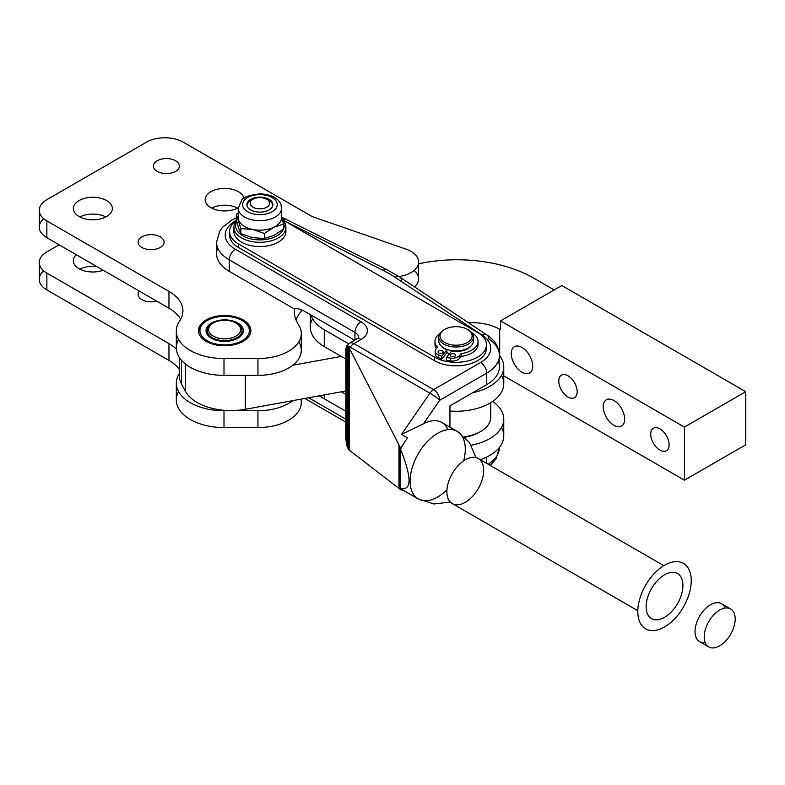 <?xml version="1.0" encoding="UTF-8"?>
<svg xmlns="http://www.w3.org/2000/svg" width="785" height="785" viewBox="0 0 785 785"><rect width="100%" height="100%" fill="white"/><g stroke="black" fill="none" stroke-linecap="round" stroke-linejoin="round"><path stroke-width="1.18" d="M300.9 399.163A43.352 25.032 180 0 1 257.941 427.57L224 427.57A47.689 27.534 180 0 1 178.597 391.627M39.25 262.504A26.013 15.013 180 0 1 46.864 251.887A26.013 15.013 0 0 0 46.864 273.121L168.961 343.614A47.689 27.534 180 0 1 176.37 349.148A47.689 27.534 0 0 0 168.961 343.614L168.961 360.423L168.961 343.614L46.864 273.121L46.864 289.94L46.864 273.121A26.013 15.013 180 0 1 39.25 262.504L39.25 279.323A26.013 15.013 0 0 0 46.864 289.94L168.961 360.423A47.689 27.534 180 0 1 179.333 369.411A47.689 27.534 0 0 0 168.961 360.423L46.864 289.94A26.013 15.013 180 0 1 43.705 270.913M96.722 266.507A19.507 11.265 0 0 0 79.864 269.137A19.507 11.265 180 0 1 96.722 266.507M46.864 251.887L59.13 244.812L46.864 251.887M224 410.751A47.689 27.534 180 0 1 176.321 383.227A47.689 27.534 180 0 1 179.333 373.582A47.689 27.534 0 0 0 224 410.751L224 427.57L224 410.751L257.941 410.751L224 410.751M176.321 383.227L176.321 400.036A47.689 27.534 0 0 0 224 427.57L257.941 427.57L257.941 410.751L257.941 427.57A43.352 25.032 0 0 0 301.293 402.538L301.293 399.084M179.333 357.469L179.333 375.868A47.689 27.534 0 0 0 181.541 384.15L181.541 360.354L181.541 384.15L185.456 391.313A47.689 27.534 0 0 0 245.273 409.289L245.273 375.358L245.273 409.289L292.746 400.644A43.352 25.032 180 0 1 257.941 410.751A43.352 25.032 0 0 0 292.746 400.644L245.273 409.289A47.689 27.534 180 0 1 185.456 391.313L181.541 384.15A47.689 27.534 180 0 1 179.549 373.258M139.357 291.127A13.002 7.507 0 0 0 138.082 294.355A13.002 7.507 0 0 0 141.889 299.674A13.002 7.507 0 0 0 156.696 301.136A13.002 7.507 180 0 1 141.889 299.674A13.002 7.507 180 0 1 139.357 291.127M79.049 268.696A19.507 11.265 0 0 0 103.227 270.266A19.507 11.265 180 0 1 79.049 268.696A19.507 11.265 180 0 1 76.331 254.742A19.507 11.265 0 0 0 73.339 260.738A19.507 11.265 0 0 0 79.049 268.696M398.957 276.555A26.013 15.013 0 0 0 418.317 264.202A26.013 15.013 0 0 0 406.002 249.13L312.018 216.493L183.268 142.163A26.013 15.013 0 0 0 146.491 142.163L46.864 199.684A26.013 15.013 0 0 0 46.864 220.919L168.961 291.402A47.689 27.534 180 0 1 179.618 320.947A47.689 27.534 0 0 0 224 358.549L257.941 358.549A43.352 25.032 0 0 0 298.526 324.715A65.587 37.866 180 0 1 294.542 308.407A65.587 37.866 0 0 0 294.336 311.4A65.587 37.866 0 0 0 298.526 324.715A43.352 25.032 180 0 1 301.293 333.517A43.352 25.032 180 0 1 257.941 358.549L224 358.549A47.689 27.534 180 0 1 176.321 331.015A47.689 27.534 180 0 1 179.618 320.947A47.689 27.534 0 0 0 182.925 310.87A47.689 27.534 0 0 0 168.961 291.402L46.864 220.919A26.013 15.013 180 0 1 39.25 210.301A26.013 15.013 180 0 1 46.864 199.684L146.491 142.163A26.013 15.013 180 0 1 183.268 142.163L312.018 216.493L406.002 249.13A26.013 15.013 180 0 1 418.601 261.994A26.013 15.013 180 0 1 398.957 276.555M236.324 217.896L231.918 219.996L222.498 227.336L219.879 230.849L216.552 242.153A43.352 25.032 0 0 0 229.249 259.855A8.674 5.004 -60 0 1 235.382 249.228L361.061 321.791L235.382 249.228A8.674 5.004 120 0 0 229.249 259.855L354.928 332.408A8.674 5.004 -60 0 1 361.061 321.791A21.676 12.511 180 0 1 361.061 339.483A8.674 5.004 -120 0 0 356.724 339.061A8.674 5.004 60 0 1 361.061 339.483A21.676 12.511 0 0 0 361.061 321.791A8.674 5.004 120 0 0 354.928 332.408L354.928 340.091L354.928 332.408A13.002 7.507 180 0 1 358.725 337.432A13.002 7.507 0 0 0 354.928 332.408L229.249 259.855L229.249 271.355L229.249 259.855A43.352 25.032 180 0 1 216.552 242.153L216.552 253.653A43.352 25.032 0 0 0 229.249 271.355L293.472 308.426L229.249 271.355A43.352 25.032 180 0 1 217.72 247.903M210.861 207.642A19.507 11.265 180 0 1 216.081 189.568A19.507 11.265 180 0 1 244.007 198.271A19.507 11.265 0 0 0 223.44 188.439A19.507 11.265 0 0 0 205.15 199.675A19.507 11.265 0 0 0 210.861 207.642A19.507 11.265 0 0 0 238.238 207.76A19.507 11.265 180 0 1 210.861 207.642M79.049 216.493A19.507 11.265 180 0 1 87.802 197.653A19.507 11.265 180 0 1 111.686 211.44A19.507 11.265 180 0 1 79.049 216.493A19.507 11.265 0 0 0 100.313 218.936A19.507 11.265 0 0 0 112.353 208.525A19.507 11.265 0 0 0 92.846 197.27A19.507 11.265 0 0 0 73.339 208.525A19.507 11.265 0 0 0 79.049 216.493M157.216 171.365A13.002 7.507 180 0 1 163.044 158.805A13.002 7.507 180 0 1 178.98 168A13.002 7.507 180 0 1 157.216 171.365A13.002 7.507 0 0 0 171.385 172.994A13.002 7.507 0 0 0 179.422 166.057A13.002 7.507 0 0 0 175.614 160.748A13.002 7.507 0 0 0 161.435 159.119A13.002 7.507 0 0 0 153.409 166.057A13.002 7.507 0 0 0 157.216 171.365M141.889 247.461A13.002 7.507 180 0 1 147.717 234.901A13.002 7.507 180 0 1 163.653 244.096A13.002 7.507 180 0 1 141.889 247.461A13.002 7.507 0 0 0 156.068 249.09A13.002 7.507 0 0 0 164.094 242.153A13.002 7.507 0 0 0 160.287 236.844A13.002 7.507 0 0 0 146.108 235.215A13.002 7.507 0 0 0 138.082 242.153A13.002 7.507 0 0 0 141.889 247.461M206.112 341.347A26.229 15.141 180 0 1 217.867 316.012A26.229 15.141 180 0 1 249.983 334.557A26.229 15.141 180 0 1 206.112 341.347A26.229 15.141 0 0 0 234.686 344.625A26.229 15.141 0 0 0 250.876 330.642A26.229 15.141 0 0 0 224.657 315.501A26.229 15.141 0 0 0 198.428 330.642A26.229 15.141 0 0 0 206.112 341.347M39.25 210.301L39.25 227.11A26.013 15.013 0 0 0 46.864 237.727L46.864 220.919L46.864 237.727L168.961 308.22L168.961 291.402L168.961 308.22A47.689 27.534 180 0 1 180.648 319.279A47.689 27.534 0 0 0 168.961 308.22L46.864 237.727A26.013 15.013 180 0 1 43.705 218.701M176.321 331.015L176.321 347.824A47.689 27.534 0 0 0 224 375.358L224 358.549L224 375.358L257.941 375.358L257.941 358.549L257.941 375.358A43.352 25.032 0 0 0 292.746 365.251A43.352 25.032 0 0 0 301.293 350.326L301.293 333.517M295.974 319.809A65.587 37.866 180 0 1 302.245 310.183A65.587 37.866 0 0 0 295.974 319.809M414.146 270.403A26.013 15.013 180 0 1 414.519 286.888A26.013 15.013 0 0 0 418.601 278.812L418.601 261.994M79.864 216.935A19.507 11.265 180 0 1 105.828 216.935A19.507 11.265 0 0 0 79.864 216.935M211.675 208.084A19.507 11.265 180 0 1 237.639 208.084A19.507 11.265 0 0 0 211.675 208.084M663.825 565.651L478.291 458.538A26.013 15.013 120 0 0 447.725 484.855A26.013 15.013 -60 0 1 478.811 458.862A26.013 15.013 -60 0 1 469.302 499.466A26.013 15.013 -60 0 1 447.725 484.855A26.013 15.013 120 0 0 452.278 503.587L637.812 610.701M646.968 599.887A26.013 15.013 -60 0 1 677.534 573.57A26.013 15.013 -60 0 1 677.534 603.606A26.013 15.013 -60 0 1 651.521 618.619A26.013 15.013 -60 0 1 646.968 599.887A26.013 15.013 120 0 0 668.545 614.488A26.013 15.013 120 0 0 678.054 573.894A26.013 15.013 120 0 0 646.968 599.887M404.069 490.694A39.014 22.529 -60 0 1 400.576 488.398C411.86 490.723 411.86 477.702 400.576 449.344A39.014 22.529 -60 0 1 404.069 443.015L400.576 448.068L400.576 449.344L399.84 446.645L399.84 489.104L400.576 489.663L400.576 449.344C411.86 477.702 411.86 490.723 400.576 488.398L400.576 489.663L403.784 490.605L399.84 489.104L399.84 446.645L349.423 348.324L347.598 345.95L347.598 447.676L348.177 448.765L348.177 346.421L348.177 448.765L348.785 449.648L348.785 347.225L348.785 449.648L349.423 450.266L349.423 348.324L349.423 450.266L398.966 488.427L398.966 444.928L398.966 488.427L399.84 489.104L349.423 450.266L347.598 447.676L347.598 345.95L347.078 345.822L347.078 446.38L347.598 447.676L347.078 446.38L347.078 345.822L347.078 446.38L345.734 438.579L345.822 348.638L345.822 440.169L346.263 346.587L346.627 444.948L346.263 346.587L347.078 345.822L349.423 348.324L400.576 448.068L404.069 443.015A39.014 22.529 -60 0 1 407.572 437.951A39.014 22.529 120 0 0 404.069 443.015A39.014 22.529 120 0 0 400.576 449.344L400.576 488.398A39.014 22.529 120 0 0 402.862 490.075L418.189 498.926A39.014 22.529 -60 0 1 410.104 481.058A39.014 22.529 -60 0 1 427.138 441.798A39.014 22.529 -60 0 1 457.204 431.348A39.014 22.529 -60 0 1 465.279 449.206A39.014 22.529 -60 0 1 463.68 460.834M229.563 231.536L229.563 235.078A30.34 17.515 0 0 0 238.444 247.461L238.444 243.919A30.34 17.515 180 0 1 229.563 231.536A30.34 17.515 180 0 1 236.53 220.369A30.34 17.515 0 0 0 238.444 243.919L434.625 357.185A30.34 17.515 0 0 0 477.535 357.185A30.34 17.515 0 0 0 477.535 332.408L282.463 219.78L477.535 332.408A30.34 17.515 180 0 1 486.425 344.792A30.34 17.515 180 0 1 467.693 360.982A30.34 17.515 180 0 1 434.625 357.185L434.625 360.727A30.34 17.515 0 0 0 467.693 364.525A30.34 17.515 0 0 0 486.425 348.334L486.425 344.792M233.891 227.287A26.013 15.013 180 0 1 236.589 220.634A26.013 15.013 0 0 0 241.515 237.904A26.013 15.013 0 0 0 275.702 239.219A26.013 15.013 0 0 0 282.472 219.82A26.013 15.013 180 0 1 285.917 227.287A26.013 15.013 180 0 1 269.854 241.162A26.013 15.013 180 0 1 241.515 237.904A26.013 15.013 180 0 1 233.891 227.287L233.891 231.536A26.013 15.013 0 0 0 241.515 242.153A26.013 15.013 0 0 0 269.854 245.411A26.013 15.013 0 0 0 285.917 231.536A26.013 15.013 0 0 0 285.652 229.406A26.013 15.013 180 0 1 271.531 244.969A26.013 15.013 180 0 1 241.515 242.153A26.013 15.013 180 0 1 234.156 229.406M435.135 351.189L435.135 354.015A7.801 4.504 0 0 0 438.472 357.715L438.472 354.879L438.472 357.715L441.769 359.039L441.769 356.213L438.472 354.879A7.801 4.504 180 0 1 435.135 351.189A7.801 4.504 180 0 1 435.861 349.296L437.49 347.264A21.529 12.432 180 0 1 434.978 341.436A21.529 12.432 180 0 1 439.767 333.615A21.529 12.432 0 0 0 437.49 347.264L435.861 349.296A7.801 4.504 0 0 0 438.472 354.879L441.769 356.213L446.881 349.855A16.475 9.508 180 0 1 441.19 346.038A16.475 9.508 0 0 0 446.881 349.855L446.881 352.681A16.475 9.508 0 0 0 449.638 353.554A16.475 9.508 180 0 1 446.881 352.681L441.769 359.039L438.472 357.715A7.801 4.504 180 0 1 435.528 352.602M434.978 341.436L434.978 344.262A21.529 12.432 0 0 0 436.372 348.658A21.529 12.432 180 0 1 435.116 342.849M477.898 342.849A21.529 12.432 180 0 1 461.089 356.41L459.451 358.441A7.801 4.504 180 0 1 450.374 360.904L446.488 360.305L446.488 357.469L450.374 358.068A7.801 4.504 0 0 0 459.451 355.615L461.089 353.584A21.529 12.432 0 0 0 477.182 344.9A21.529 12.432 0 0 0 471.648 332.595A21.529 12.432 180 0 1 478.036 341.436A21.529 12.432 180 0 1 461.089 353.584L461.089 356.41A21.529 12.432 0 0 0 478.036 344.262A21.529 12.432 0 0 0 477.898 342.849M434.625 357.185L238.444 243.919L238.444 247.461L434.625 360.727L434.625 357.185M446.959 489.791A39.014 22.529 -60 0 1 418.189 498.926L433.938 503.97L450.325 502.047M475.975 457.606L469.43 442.436L457.204 431.348L441.876 422.497A39.014 22.529 120 0 0 423.439 423.831L401.439 434.409L407.572 437.951L401.439 434.409L429.925 393.177L350.228 347.166L349.423 348.324L350.228 347.166A8.674 0.981 -145.4 0 0 346.784 345.763A8.674 0.981 34.6 0 1 350.228 347.166A8.674 5.004 -60 0 1 353.917 343.614L433.614 389.625A8.674 5.004 60 0 1 439.737 400.242L423.439 423.831A39.014 22.529 -60 0 1 447.97 429.64M457.204 431.348A39.014 22.529 120 0 0 437.696 433.281A39.014 22.529 120 0 0 410.104 481.058A39.014 22.529 120 0 0 418.189 498.926M488.191 464.259A43.352 25.032 0 0 0 499.427 447.44A43.352 25.032 180 0 1 488.191 464.259M486.739 457.027L486.739 463.415L486.739 457.027M308.691 397.74L345.734 419.121L308.691 397.74M345.734 411.163L319.181 395.836L345.734 411.163L324.274 398.77L324.274 394.904L324.274 398.77L345.734 411.163M498.269 361.169A43.352 25.032 180 0 1 486.739 384.611L472.688 392.726A47.689 27.534 0 0 0 499.427 355.448A47.689 27.534 180 0 1 503.764 366.919A47.689 27.534 180 0 1 472.688 392.726L449.952 405.845L449.952 427.168L449.952 405.845L486.739 384.611A43.352 25.032 0 0 0 499.427 366.919L499.427 355.419A43.352 25.032 180 0 1 486.739 373.111L486.739 384.611L486.739 373.111A43.352 25.032 0 0 0 499.427 355.419A43.352 25.032 180 0 0 488.8 338.992A8.674 5.338 -56.4 0 0 487.053 335.058A8.674 5.338 123.6 0 0 482.255 335.205A8.674 5.338 -56.4 0 1 487.053 335.058C495.001 340.366 499.132 347.156 499.427 355.419M293.472 308.426A34.677 20.017 60 0 1 305.345 311.743L351.18 338.207A34.677 20.017 60 0 1 354.467 340.356A34.677 20.017 -120 0 0 351.18 338.207L305.345 311.743A34.677 20.017 -120 0 0 293.472 308.426M235.382 249.228A34.677 20.017 180 0 1 236.511 220.291A34.677 20.017 0 0 0 235.382 249.228M282.708 219.928A8.674 4.641 -63.3 0 1 286.545 219.29A8.674 4.641 116.7 0 0 282.708 219.928M281.776 217.219L386.917 269.667L399.8 277.105A8.674 5.338 123.6 0 0 395.002 277.252A121.381 70.081 0 0 0 383.031 270.334L283.562 220.418L383.031 270.334A8.674 4.641 -63.3 0 1 386.917 269.667A8.674 4.641 116.7 0 0 383.031 270.334A121.381 70.081 180 0 1 395.002 277.252A8.674 5.338 -56.4 0 1 399.8 277.105A8.674 5.338 -56.4 0 1 401.547 281.05M395.002 277.252L482.255 335.205A34.677 20.017 180 0 1 480.606 362.493A8.674 5.004 60 0 1 486.739 373.111L439.737 400.242L486.739 373.111A8.674 5.004 -120 0 0 480.606 362.493L433.614 389.625L480.606 362.493A34.677 20.017 0 0 0 482.255 335.205L395.002 277.252M361.061 339.483L353.917 343.614L361.061 339.483M486.268 346.568A30.34 17.515 180 0 1 469.096 364.161A30.34 17.515 180 0 1 434.625 360.727L238.444 247.461A30.34 17.515 180 0 1 229.711 233.302M346.45 346.244L349.58 343.182A8.674 5.004 60 0 1 353.917 343.614A8.674 5.004 -120 0 0 349.58 343.182L358.735 337.717M429.925 393.177A8.674 0.981 34.6 0 1 439.737 400.242A8.674 5.004 -120 0 0 433.614 389.625A8.674 5.004 120 0 0 429.925 393.177L401.439 434.409L423.439 423.831L439.737 400.242A8.674 0.981 -145.4 0 0 429.925 393.177A8.674 5.004 -60 0 1 433.614 389.625L353.917 343.614A8.674 5.004 120 0 0 350.228 347.166L429.925 393.177M298.771 341.926A43.352 25.032 180 0 1 292.746 365.251L341.318 356.41L292.746 365.251A43.352 25.032 180 0 1 257.941 375.358L224 375.358A47.689 27.534 180 0 1 178.597 339.424M684.441 427.089L684.441 480.185L745.75 444.791L745.75 391.695L684.441 427.089L745.75 391.695L745.75 444.791L684.441 480.185L503.764 375.868L684.441 480.185L684.441 427.089L500.526 320.908L684.441 427.089M533.663 278.096L554.171 289.94L533.663 278.096A108.369 62.564 0 0 0 418.601 263.839A108.369 62.564 180 0 1 533.663 278.096M561.834 285.514L745.75 391.695L561.834 285.514L500.526 320.908L561.834 285.514M185.456 391.313L185.456 364.034L185.456 391.313M292.746 400.644L345.734 390.999L292.746 400.644M500.526 329.759L500.526 320.908L500.526 329.759L499.692 329.278L499.692 355.791L499.692 329.278A39.014 22.529 0 0 0 468.547 322.772A39.014 22.529 180 0 1 499.692 329.278L500.526 329.759M659.92 428.855A13.002 7.507 -120 0 0 653.424 428.217A13.002 7.507 -120 0 0 651.422 438.638A13.002 7.507 -120 0 0 659.92 450.099A13.002 7.507 -120 0 0 666.426 450.737A13.002 7.507 -120 0 0 668.418 440.316A13.002 7.507 -120 0 0 659.92 428.855M567.967 375.77A13.002 7.507 -120 0 0 561.461 375.122A13.002 7.507 -120 0 0 559.469 385.543A13.002 7.507 -120 0 0 567.967 397.004A13.002 7.507 -120 0 0 574.463 397.652A13.002 7.507 -120 0 0 576.465 387.231A13.002 7.507 -120 0 0 567.967 375.77M521.986 347.451A15.17 8.763 -120 0 0 514.401 346.705A15.17 8.763 -120 0 0 512.075 358.863A15.17 8.763 -120 0 0 521.986 372.227A15.17 8.763 -120 0 0 529.571 372.983A15.17 8.763 -120 0 0 531.896 360.825A15.17 8.763 -120 0 0 521.986 347.451M613.939 400.546A15.17 8.763 -120 0 0 606.354 399.791A15.17 8.763 -120 0 0 604.028 411.948A15.17 8.763 -120 0 0 613.939 425.323A15.17 8.763 -120 0 0 621.534 426.069A15.17 8.763 -120 0 0 623.859 413.911A15.17 8.763 -120 0 0 613.939 400.546M659.92 450.099A13.002 7.507 60 0 1 651.962 429.572A13.002 7.507 60 0 1 667.888 438.766A13.002 7.507 60 0 1 659.92 450.099M567.967 397.004A13.002 7.507 60 0 1 559.999 376.476A13.002 7.507 60 0 1 575.925 385.671A13.002 7.507 60 0 1 567.967 397.004M521.986 372.227A15.17 8.763 60 0 1 512.693 348.285A15.17 8.763 60 0 1 531.278 359.01A15.17 8.763 60 0 1 521.986 372.227M613.939 425.323A15.17 8.763 60 0 1 604.656 401.37A15.17 8.763 60 0 1 623.231 412.105A15.17 8.763 60 0 1 613.939 425.323M310.31 314.608L310.31 327.1A47.689 27.534 0 0 0 324.274 346.568L324.274 329.749L348.628 343.82L324.274 329.749L324.274 346.568L341.318 356.41L324.274 346.568A47.689 27.534 180 0 1 312.587 318.69M501.487 375.328A47.689 27.534 180 0 1 449.952 411.036A47.689 27.534 0 0 0 503.764 383.728L503.764 366.919M341.318 356.41L345.734 358.951L341.318 356.41M324.274 329.749A47.689 27.534 180 0 1 311.017 315.021A47.689 27.534 0 0 0 324.274 329.749M501.487 427.531A47.689 27.534 180 0 1 480.253 459.667A47.689 27.534 0 0 0 503.764 435.94L503.764 419.121A47.689 27.534 180 0 1 471.245 445.223A47.689 27.534 0 0 0 492.607 401.429A47.689 27.534 180 0 1 503.764 419.121M319.73 395.738A47.689 27.534 0 0 0 324.274 398.77A47.689 27.534 180 0 1 319.73 395.738M345.734 394.345L341.318 391.803L345.734 394.345M479.812 431.956A32.509 18.771 180 0 1 464.916 437.186A32.509 18.771 0 0 0 479.076 432.398L480.606 431.514A34.677 20.017 180 0 1 464.494 436.784A34.677 20.017 0 0 0 483.177 429.856A34.677 20.017 180 0 1 480.606 431.514M269.647 203.462A9.754 5.632 0 0 0 255.4 198.222A9.754 5.632 0 0 0 254.664 207.966A9.754 5.632 0 0 0 269.647 203.462A9.754 5.632 180 0 1 255.979 208.368A9.754 5.632 180 0 1 253.005 199.233A9.754 5.632 180 0 1 266.802 199.233A9.754 5.632 180 0 1 269.647 203.462M267.783 199.9A13.002 7.507 180 0 1 272.866 205.258A13.002 7.507 0 0 0 269.098 200.567L266.802 199.233M253.005 199.233L250.709 200.567A13.002 7.507 0 0 0 246.941 205.258A13.002 7.507 180 0 1 252.024 199.9M473.09 338.953A17.339 10.009 180 0 1 457.694 350.875A17.339 10.009 180 0 1 438.746 340.808A17.339 10.009 0 0 0 438.746 340.906A17.339 10.009 0 0 0 456.085 350.915A17.339 10.009 0 0 0 473.424 340.906L473.424 337.01A17.339 10.009 180 0 1 456.085 347.019A17.339 10.009 180 0 1 438.746 337.01A17.339 10.009 180 0 1 438.746 336.912A17.339 10.009 180 0 1 444.3 329.661M467.87 329.661A17.339 10.009 180 0 1 473.424 337.01M440.042 335.852A16.043 9.263 0 0 0 463.964 344.016A16.043 9.263 0 0 0 464.239 327.973A16.043 9.263 0 0 0 440.042 335.852A16.043 9.263 180 0 1 444.742 329.396A16.043 9.263 180 0 1 467.428 329.396A16.043 9.263 180 0 1 462.149 344.517A16.043 9.263 180 0 1 440.042 335.852M444.742 329.396L443.819 329.926A17.339 10.009 0 0 0 438.746 336.912A17.339 10.009 0 0 0 462.64 346.273A17.339 10.009 0 0 0 468.341 329.926L467.428 329.396M237.561 324.077A16.043 9.263 0 0 0 209.958 325.873A16.043 9.263 0 0 0 226.443 338.777A16.043 9.263 0 0 0 237.561 324.077A16.043 9.263 180 0 1 234.803 336.745A16.043 9.263 180 0 1 212.764 335.794A16.043 9.263 180 0 1 213.314 323.027A16.043 9.263 180 0 1 235.991 323.027A16.043 9.263 180 0 1 237.561 324.077M213.314 323.027L212.392 323.557A17.339 10.009 0 0 0 211.793 337.354A17.339 10.009 0 0 0 235.628 338.384A17.339 10.009 0 0 0 238.611 324.696A17.339 10.009 0 0 0 236.913 323.557L235.991 323.027M236.442 323.292A17.339 10.009 180 0 1 238.611 324.696A17.339 10.009 180 0 1 241.996 330.642A17.339 10.009 180 0 1 224.657 340.651A17.339 10.009 180 0 1 207.319 330.642L207.319 331.702A17.339 10.009 0 0 0 207.368 332.497A17.339 10.009 0 0 0 211.95 338.512A17.339 10.009 180 0 1 207.368 332.497A17.339 10.009 180 0 1 207.338 331.172M241.966 331.172A17.339 10.009 180 0 1 237.355 338.512A17.339 10.009 0 0 0 241.996 331.702L241.996 330.642M207.319 330.642A17.339 10.009 180 0 1 212.872 323.292M483.177 429.856A34.677 20.017 0 0 0 490.762 417.355L490.762 402.626M206.072 331.496A18.644 10.764 0 0 0 211.469 338.247A18.644 10.764 0 0 0 237.835 338.247A18.644 10.764 0 0 0 231.094 320.535A18.644 10.764 0 0 0 206.072 331.496A18.644 10.764 180 0 1 232.654 320.918A18.644 10.764 180 0 1 235.235 339.503A18.644 10.764 180 0 1 206.072 331.496M200.028 331.78A24.708 14.267 0 0 0 238.679 342.388A24.708 14.267 0 0 0 235.255 317.748A24.708 14.267 0 0 0 200.028 331.78A24.708 14.267 180 0 1 207.181 320.555A24.708 14.267 180 0 1 242.123 320.555A24.708 14.267 180 0 1 235.019 343.585A24.708 14.267 180 0 1 200.028 331.78M198.948 332.712L198.713 332.762A26.013 15.013 180 0 1 198.644 331.702A26.013 15.013 180 0 1 198.664 331.123A26.013 15.013 0 0 0 198.713 332.762L198.948 332.712M250.601 330.642A26.013 15.013 180 0 1 250.66 331.702A26.013 15.013 180 0 1 250.641 332.281L250.621 332.526A26.013 15.013 180 0 1 250.572 332.948A26.013 15.013 0 0 0 250.621 332.526L250.641 332.281A26.013 15.013 0 0 0 250.601 330.642L250.601 330.642M250.562 330.397L250.562 330.397A26.013 15.013 0 0 0 250.17 328.778A26.013 15.013 180 0 1 250.562 330.397M248.099 325.206A26.013 15.013 180 0 1 249.188 326.717L249.326 326.952A26.013 15.013 180 0 1 250.081 328.532A26.013 15.013 0 0 0 249.326 326.952L249.188 326.717A26.013 15.013 0 0 0 248.099 325.206L248.099 325.206M247.913 324.98L247.913 324.98A26.013 15.013 0 0 0 246.51 323.557A26.013 15.013 180 0 1 247.913 324.98M246.264 323.381L246.264 323.381A26.013 15.013 0 0 0 244.567 322.046A26.013 15.013 180 0 1 246.264 323.351M242.575 320.82A26.013 15.013 180 0 1 244.282 321.85L244.282 321.85A26.013 15.013 0 0 0 243.046 321.085L242.123 320.555M206.396 321.006A26.013 15.013 0 0 0 206.259 321.085A26.013 15.013 0 0 0 204.493 322.213L204.218 322.409A26.013 15.013 0 0 0 202.589 323.754L202.363 323.969A26.013 15.013 0 0 0 201.038 325.412L200.852 325.638A26.013 15.013 0 0 0 199.861 327.168L199.733 327.414A26.013 15.013 0 0 0 199.066 328.993L198.998 329.249A26.013 15.013 0 0 0 198.683 330.868L198.683 330.868A26.013 15.013 180 0 1 198.998 329.249L199.066 328.993A26.013 15.013 180 0 1 199.733 327.414L199.861 327.168A26.013 15.013 180 0 1 200.852 325.638L201.038 325.412A26.013 15.013 180 0 1 202.363 323.969L202.589 323.754A26.013 15.013 180 0 1 204.218 322.409L204.493 322.213A26.013 15.013 180 0 1 206.396 321.006L206.671 320.849M453.779 356.606A2.6 1.501 0 0 0 452.042 356.606A2.6 1.501 180 0 1 453.779 356.606M441.504 353.328A2.6 1.501 0 0 0 439.777 353.328A2.6 1.501 180 0 1 441.504 353.328M451.601 351.121A16.475 9.508 0 0 0 470.971 346.038A16.475 9.508 180 0 1 451.601 351.121L446.488 357.469L451.601 351.121M455.271 355.831A2.6 1.501 180 0 1 450.776 356.056A2.6 1.501 180 0 1 452.68 353.701A2.6 1.501 180 0 1 455.271 355.831A2.6 1.501 0 0 0 455.506 355.193A2.6 1.501 0 0 0 453.465 353.731A2.6 1.501 0 0 0 450.551 354.565A2.6 1.501 0 0 0 450.305 355.193A2.6 1.501 0 0 0 452.346 356.665A2.6 1.501 0 0 0 455.271 355.831M442.995 352.543A2.6 1.501 180 0 1 438.511 352.769A2.6 1.501 180 0 1 440.405 350.414A2.6 1.501 180 0 1 442.995 352.543A2.6 1.501 0 0 0 443.24 351.906A2.6 1.501 0 0 0 441.199 350.444A2.6 1.501 0 0 0 438.275 351.278A2.6 1.501 0 0 0 438.04 351.906A2.6 1.501 0 0 0 440.081 353.378A2.6 1.501 0 0 0 442.995 352.543M446.881 349.855L441.769 356.213L441.769 359.039L446.881 352.681L446.881 349.855M450.374 360.904L450.374 358.068L446.488 357.469L446.488 360.305L450.374 360.904A7.801 4.504 0 0 0 459.451 358.441L461.089 356.41L461.089 353.584L459.451 355.615L459.451 358.441L459.451 355.615A7.801 4.504 180 0 1 450.374 358.068L450.374 360.904M238.591 228.141L240.858 233.665L240.858 228.612L236.324 214.403L236.324 219.457L238.591 228.141L236.324 219.457L236.324 214.403L238.228 212.921L236.324 214.403L240.858 228.612L240.858 233.665L252.652 237.659L264.447 238.503L264.447 233.449L252.652 229.456L240.858 228.612L252.652 229.456L264.447 233.449L273.965 227.179L283.493 224.078L281.579 216.562L283.493 224.078L283.493 229.122L283.493 224.078L273.965 227.179A21.676 12.511 180 0 1 252.652 229.456A21.676 12.511 180 0 1 238.591 219.928A21.676 12.511 0 0 0 252.652 229.456A21.676 12.511 0 0 0 273.965 227.179L264.447 233.449L264.447 238.503L273.965 235.392L283.493 229.122L273.965 235.392L264.447 238.503L252.652 237.659L240.858 233.665L238.591 228.141M281.216 215.394A21.676 12.511 180 0 1 273.965 227.179A21.676 12.511 0 0 0 281.579 217.661A21.676 12.511 0 0 0 281.216 215.394M276.958 202.815A17.339 10.009 0 0 0 248.659 197.015A17.339 10.009 0 0 0 254.104 214.069A17.339 10.009 0 0 0 276.958 202.815A17.339 10.009 180 0 1 254.104 214.069A17.339 10.009 180 0 1 248.659 197.015A17.339 10.009 180 0 1 276.958 202.815M272.689 203.276A13.002 7.507 180 0 1 255.557 211.705A13.002 7.507 180 0 1 251.465 198.919A13.002 7.507 180 0 1 272.689 203.276A13.002 7.507 0 0 0 258.716 197.153A13.002 7.507 0 0 0 246.902 204.63A13.002 7.507 0 0 0 259.629 212.136A13.002 7.507 0 0 0 272.895 204.954A13.002 7.507 0 0 0 272.905 204.63A13.002 7.507 0 0 0 272.689 203.276M281.216 205.905A21.676 12.511 180 0 1 281.579 208.172A21.676 12.511 180 0 1 259.904 220.683A21.676 12.511 180 0 1 238.228 208.172A21.676 12.511 0 0 0 259.904 220.683A21.676 12.511 0 0 0 281.579 208.172L281.089 205.042C280.569 202.864 276.977 194.68 260.031 193.826C248.923 195.21 242.771 197.388 241.584 200.352L238.228 208.172L238.228 217.661A21.676 12.511 0 0 0 238.591 219.928M242.742 235.785A24.276 14.012 180 0 1 236.805 221.556A24.276 14.012 0 0 0 242.742 235.785A24.276 14.012 0 0 0 272.797 237.747A24.276 14.012 0 0 0 282.835 221.262A24.276 14.012 180 0 1 272.797 237.747A24.276 14.012 180 0 1 242.742 235.785M691.251 580.664A37.788 21.823 120 0 0 651.167 577.083A37.788 21.823 120 0 0 651.167 630.532A37.788 21.823 120 0 0 691.251 580.664A37.788 21.823 -60 0 1 651.167 630.532A37.788 21.823 -60 0 1 651.167 577.083A37.788 21.823 -60 0 1 691.251 580.664M704.214 636.89A21.901 12.648 120 0 0 708.747 646.918A21.901 12.648 120 0 0 725.625 641.051A21.901 12.648 120 0 0 735.192 619.002A21.901 12.648 120 0 0 730.649 608.974A21.901 12.648 120 0 0 713.771 614.851A21.901 12.648 120 0 0 704.214 636.89A21.901 12.648 -60 0 1 719.698 610.063A21.901 12.648 -60 0 1 735.192 619.002A21.901 12.648 -60 0 1 719.698 645.829A21.901 12.648 -60 0 1 704.214 636.89M708.747 646.918L699.553 641.61A21.901 12.648 -60 0 1 699.553 616.313A21.901 12.648 -60 0 1 721.454 603.665L730.649 608.983M725.046 608.081A21.901 12.648 120 0 0 699.553 616.313A21.901 12.648 120 0 0 705.165 642.513M490.223 465.426L496.189 458.617L499.427 447.411M399.8 277.105L487.053 335.058M345.734 422.055L304.835 398.446M438.746 340.906L438.746 337.01M250.66 331.702L250.66 332.585M198.644 332.585L198.644 331.702M207.181 320.555L206.259 321.085M478.036 341.436L478.036 344.262M281.579 217.661L281.579 208.172M285.917 231.536L285.917 227.287"/></g></svg>
